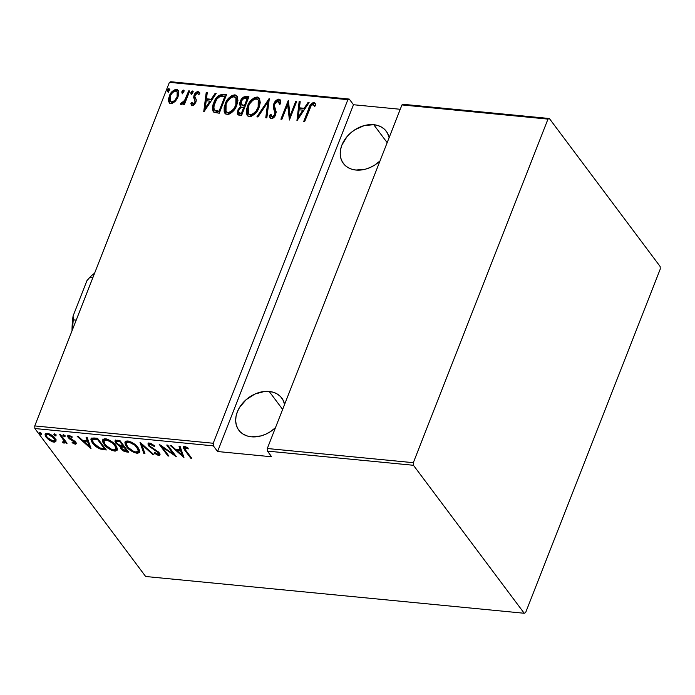<?xml version="1.0" encoding="UTF-8"?>
<svg xmlns="http://www.w3.org/2000/svg" width="695" height="695" viewBox="0 0 695 695"><rect width="100%" height="100%" fill="white"/><g stroke="black" fill="none" stroke-linecap="round" stroke-linejoin="round"><path stroke-width="1.04" d="M269.191 391.459L282.63 409.407L269.191 391.459A26.827 20.164 143.2 0 1 281.779 398.061A26.827 20.164 143.2 0 1 284.594 404.394L282.848 399.677L280.467 396.524L277.314 394.039L273.509 392.336L269.191 391.459L264.534 391.459L254.926 394.039L246.134 399.686L239.497 407.522L237.325 411.9L236.031 416.375L235.674 420.753L236.257 424.88L237.768 428.589L240.149 431.751L243.302 434.227L247.107 435.939L251.425 436.808A26.827 20.164 143.2 0 1 238.828 430.214A26.827 20.164 143.2 0 1 241.678 404.377A26.827 20.164 143.2 0 1 269.191 391.459M373.736 124.7L387.167 142.649L373.736 124.7A26.827 20.164 143.2 0 1 386.324 131.303A26.827 20.164 143.2 0 1 389.131 137.645L387.384 132.927L385.004 129.765L381.85 127.281L378.045 125.578L373.736 124.7L364.258 125.578L354.876 129.765L350.671 132.927L347.014 136.637L341.862 145.151L340.567 149.616L340.211 153.995L340.802 158.121L342.314 161.831L344.694 164.993L347.839 167.469L351.653 169.18L355.962 170.049A26.827 20.164 143.2 0 1 343.373 163.455A26.827 20.164 143.2 0 1 346.214 137.619A26.827 20.164 143.2 0 1 373.736 124.7M380 160.945A26.827 20.164 143.2 0 1 355.962 170.049L365.431 169.18L370.227 167.469L374.822 164.993L380 160.945M275.463 427.703A26.827 20.164 143.2 0 1 251.425 436.808L260.894 435.939L265.69 434.227L270.277 431.743L275.463 427.703M169.398 82.349L347.874 99.672L213.226 443.254L34.75 425.931L169.398 82.349L34.75 425.931L34.872 428.528L213.348 445.86L217.587 451.524L271.667 456.771L267.427 451.107L413.447 465.285L524.23 613.259L145.646 576.494L34.872 428.528L145.646 576.494L524.23 613.259L525.602 612.651L660.25 269.069L660.128 266.472L549.354 118.506L403.326 104.328L401.953 104.928L547.973 119.106L413.325 462.688L267.306 448.51L401.953 104.928L267.306 448.51L267.427 451.107L271.667 456.771L217.587 451.524L213.348 445.86L213.226 443.254L347.874 99.672L349.246 99.072L170.77 81.741L169.398 82.349L170.77 81.741L349.246 99.072L353.486 104.737L349.246 99.072L347.874 99.672L169.398 82.349M169.285 90.35L169.311 88.925L168.39 88.838L167.347 90.159L167.313 91.584L168.242 91.671L169.041 90.837L168.928 88.699L167.347 90.159L167.703 91.81L169.285 90.35M183.845 91.757L183.871 90.341L182.95 90.246L181.908 91.575L181.873 93L182.802 93.087L183.602 92.253L183.489 90.107L181.908 91.575L182.264 93.226L183.845 91.757M192.828 92.635L192.854 91.21L191.933 91.123L190.882 92.444L190.856 93.868L191.516 94.068L192.585 93.13L192.463 90.984L190.882 92.444L191.247 94.094L192.828 92.635M203.983 111.73L216.154 93.53L215.094 93.425L211.193 99.263L206.467 98.803L207.258 92.67L206.207 92.565L203.739 111.713L216.154 93.53L215.094 93.425L211.193 99.263L206.467 98.803L207.258 92.67L206.207 92.565L203.983 111.73M236.795 105.145L237.933 100.488L237.143 96.284L235.153 94.902L232.269 95.328L228.698 98.151L225.788 102.547L224.164 107.247L224.19 111.756L225.727 114.032L228.829 114.284L231.93 112.408L235.301 108.22L236.795 105.145L236.978 96.04L234.762 94.841C229.923 96.084 226.709 99.168 225.111 104.102L224.893 113.268L227.161 114.484C231.991 113.181 235.205 110.071 236.795 105.145M259.122 107.308L260.26 102.66L259.47 98.447L257.48 97.065L254.596 97.491L251.025 100.323L248.106 104.719L246.49 109.41L246.517 113.919L248.054 116.204L251.156 116.456L254.926 113.945L257.628 110.383L259.122 107.308L259.305 98.212L257.089 97.013C252.25 98.256 249.036 101.34 247.437 106.266L247.22 115.439L249.488 116.647C254.318 115.344 257.532 112.234 259.122 107.308M270.468 118.454L269.582 115.318L270.181 118.159L271.25 118.758C273.448 118.254 274.916 116.89 275.637 114.666L276.132 111.765L274.456 105.875L274.777 103.998L278.2 101.044L279.433 104.398L280.754 103.546L280.198 99.819L278.547 99.133L275.759 100.792L273.535 104.719L273.396 107.977L274.942 112.755L274.256 115.422L272.327 116.864L271.25 116.187L270.946 114.258L269.582 115.318L269.842 117.429L270.972 118.706L272.735 118.376L274.525 116.708L276.141 112.468L274.56 106.709L274.777 103.998L276.063 102.017L277.922 101.044L279.208 101.957L279.433 104.398L280.754 103.546L280.641 100.853L278.973 99.133L280.424 100.184M296.93 120.756L309.101 102.556L308.041 102.452L304.141 108.29L299.415 107.829L300.205 101.696L299.145 101.592L296.93 120.756L309.101 102.556L308.041 102.452L304.141 108.29L299.415 107.829L300.205 101.696L299.145 101.592L296.93 120.756M313.662 104.771L314.566 106.318L315.721 104.936L315.026 103.199L313.853 102.521L314.349 103.19L311.534 104.719L309.162 109.471C309.788 106.361 311.516 104.267 314.349 103.19L313.853 102.521C311.021 103.598 309.292 105.701 308.667 108.811L309.162 109.471L304.453 121.486L309.162 109.471L308.667 108.811L303.724 121.416L304.697 121.512L311.204 105.605L313.219 104.467L314.566 106.318L315.721 104.936L314.644 102.817L313.601 102.513L311.838 103.251L310.404 104.962L303.724 121.416L304.697 121.512L309.562 109.089C309.987 106.943 311.143 105.397 313.028 104.432L314.679 106.187M295.749 101.261L289.997 115.943L288.225 100.532L280.91 119.201L281.883 119.297L287.652 104.58L289.407 120.026L296.722 101.357L295.749 101.261L296.487 101.948L295.749 101.261L289.997 115.943L288.451 100.549L280.91 119.201L281.883 119.297L287.652 104.58L289.407 120.026L296.722 101.357L295.749 101.261M269.304 98.69L256.889 116.873L257.941 116.968L267.766 102.278L265.777 117.733L266.837 117.837L269.061 98.664L256.889 116.873L257.941 116.968L267.766 102.278L265.777 117.733L266.837 117.837L269.304 98.69M248.914 96.709L244.032 96.787L241.712 98.812L240.288 101.374L239.697 104.128L240.635 106.361L238.055 109.688L237.308 113.441L238.672 115.031L241.599 115.387L248.914 96.709L245.908 96.423C243.111 96.892 241.235 98.542 240.288 101.374C239.375 103.39 239.497 105.049 240.635 106.361L237.829 110.218L237.673 114.406L241.599 115.387L248.914 96.709M223.104 94.207L218.699 95.476L214.442 101.253L212.974 105.232L212.505 108.898L213.026 111.104L214.399 112.416L219.273 113.215L226.587 94.546L223.104 94.207L223.599 94.876L226.353 95.137L223.599 94.876L223.104 94.207C218.369 94.946 215.268 97.795 213.799 102.747C212.123 106.3 212.088 109.376 213.695 111.973L219.273 113.215L226.587 94.546L223.104 94.207M191.707 105.397L190.847 103.468L191.446 105.127L192.897 105.579L194.539 104.45L196.042 101.722L196.225 99.567L194.843 96.588L195.443 94.537L197.059 93.234L197.953 93.408L198.588 94.807L199.752 93.608L199.3 92.253L197.745 91.523L194.687 93.973L193.644 97.378L195.034 101.592L193.601 103.79L192.515 103.737L191.985 102.365L190.847 103.468L192.28 105.623L195.851 102.261L196.294 100.115L194.843 96.588L195.069 95.258L197.45 93.208L198.822 94.563M189.7 90.967L188.727 90.871L184.349 100.992L182.889 102.547L181.438 102.582L180.318 103.981L180.63 104.346L181.977 104.38L184.166 102.504L183.384 104.511L184.357 104.606L189.7 90.967L188.727 90.871L184.896 100.115L180.318 103.981L181.091 104.537L184.166 102.504L183.384 104.511L184.357 104.606L189.7 90.967M175.01 101.6L177.512 98.125L178.728 94.598L178.658 91.349L177.494 89.742L175.244 89.516L172.551 91.158L169.823 94.902L168.607 98.551L168.677 101.453L169.962 103.277L171.995 103.477L175.01 101.6L178.059 96.874L178.163 90.333L176.443 89.429C172.899 90.22 170.527 92.426 169.328 96.032L168.581 100.992L169.215 102.634L170.909 103.555L175.01 101.6M55.982 441.021L54.288 437.398L49.684 433.993L45.792 433.419L45.071 434.262L45.297 435.878L48.494 439.64L52.724 441.916L54.757 442.107L55.808 441.499L54.87 438.111C53.402 435.887 50.848 434.288 47.217 433.298L45.132 434.062L46.131 437.259L49.562 440.404L53.819 442.116L55.895 441.334M60.674 434.74L59.709 434.644L64.062 440.96L64.001 441.898L62.698 441.872L62.828 442.724L64.678 443.036L65.148 441.916L66.086 443.175L67.059 443.262L60.674 434.74L59.709 434.644L63.836 440.421L63.393 442.081L62.698 441.872L62.828 442.724L64.001 443.106L65.148 441.916L66.086 443.175L67.059 443.262L60.674 434.74M68.874 436.834L68.232 437.624L69.613 438.979L69.856 438.363L69.613 438.979L72.028 440.317L72.289 439.648L72.028 440.317L73.887 441.316L74.13 440.682L73.887 441.316L74.747 442.116L75.025 441.421L74.443 443.149L72.219 442.107L72.089 442.767L72.323 442.168L72.089 442.767L75.468 444.209L76.294 443.523L75.103 441.49L68.918 437.224L69.656 436.443L72.028 437.511L72.106 436.781L68.536 435.383L67.667 435.817L67.754 436.842L69.613 438.979L74.747 442.116L74.713 443.149L72.219 442.107L72.089 442.767L75.19 444.192L75.616 443.132L74.964 442.984M94.077 437.989L91.549 438.197L90.923 439.535L91.949 442.176L94.668 445.452L100.15 449.005L106.3 449.986L97.561 438.328L94.077 437.989L91.019 438.797L92.6 443.115C93.999 445.321 96.518 447.285 100.15 449.005L106.3 449.986L97.561 438.328L94.077 437.989M121.347 447.728L120.878 448.727C121.973 450.386 123.849 451.463 126.499 451.95L126.916 450.881L127.732 450.959L126.916 450.881L126.499 451.95L128.627 452.158L119.888 440.491L115.457 440.369L115.005 441.577L115.813 443.167L120.27 446.364L120.643 448.397L123.067 450.768L128.627 452.158L119.888 440.491L116.89 440.204L115.049 440.821L115.813 443.167L120.113 446.616M140.277 442.472L143.908 453.644L144.968 453.739L141.841 444.704L152.804 454.504L153.864 454.608L140.034 442.446L143.908 453.644L144.968 453.739L141.841 444.704L152.804 454.504L153.864 454.608L140.277 442.472M166.731 445.043L173.594 454.217L159.207 444.314L167.938 455.972L168.911 456.068L162.022 446.876L176.434 456.797L167.695 445.13L166.731 445.043L173.594 454.217L159.207 444.314L167.938 455.972L168.911 456.068L162.022 446.876L176.434 456.797L167.695 445.13L166.731 445.043M185.912 450.525L184.583 447.884L188.215 448.927L188.137 448.093L184.175 446.468L183.167 446.876L183.263 447.919L190.751 458.187L191.716 458.283L185.912 450.525C184.523 449.17 184.297 448.223 185.235 447.667L188.215 448.927L188.137 448.093L184.418 446.477L183.15 446.928L184.853 450.308L190.751 458.187L191.716 458.283L185.912 450.525M183.949 457.527L180.075 446.338L179.015 446.233L180.257 449.821L175.54 449.361L171.178 445.469L170.127 445.373L183.949 457.527L180.075 446.338L179.015 446.233L180.257 449.821L175.54 449.361L171.178 445.469L170.127 445.373L183.949 457.527M149.538 443.097L148.313 443.314L147.957 444.036L149.164 446.468L157.105 451.646L158.686 453.322L157.913 454.165L154.681 452.471L154.307 453.097L157.452 455.034L159.737 455.155L159.85 453.748L158.495 451.967L149.703 446.051L149.251 444.826L150.155 444.279L154.316 446.468L154.82 445.973L150.685 443.358L148.026 443.705L148.721 445.938L158.391 452.845L157.913 454.165L154.681 452.471L154.307 453.097L158.686 455.355L159.989 454.834L159.329 452.888L149.703 446.051L149.277 444.713L150.415 444.287L154.316 446.468L154.82 445.973L149.538 443.097M138.053 447.615L135.247 444.687L131.034 441.968L126.907 440.943L124.909 442.202L125.265 444.635L127.237 447.528L130.521 450.464L134.37 452.601L137.671 453.262L139.426 452.428L139.565 450.438L138.053 447.615C136.072 444.591 132.615 442.376 127.654 440.969L124.961 442.046L126.447 446.538C128.419 449.596 131.92 451.828 136.924 453.244L139.582 452.132L138.053 447.615M115.726 445.452L112.92 442.515L108.707 439.805L104.58 438.771L102.591 440.031L102.947 442.463L104.91 445.356L108.194 448.301L112.043 450.438L115.344 451.09L117.099 450.264L117.238 448.266L115.726 445.452C113.745 442.428 110.288 440.213 105.327 438.797L102.634 439.883L104.12 444.374C106.092 447.432 109.593 449.665 114.597 451.072L117.255 449.96L115.726 445.452M91.01 448.501L87.127 437.311L86.067 437.207L87.318 440.795L82.592 440.335L78.24 436.451L77.18 436.347L90.767 448.483L87.127 437.311L86.067 437.207L87.318 440.795L82.592 440.335L78.24 436.451L77.18 436.347L91.01 448.501M64.93 435.921L63.506 434.905L62.75 435.148L64.418 436.738L65.069 436.729L64.93 435.921L63.236 434.853L62.993 435.73L64.687 436.799L64.93 435.921L64.687 436.799M55.956 435.044L54.523 434.036L53.767 434.271L55.444 435.869L56.087 435.852L55.956 435.044L54.253 433.984L54.01 434.862L55.713 435.921L55.956 435.044L55.713 435.921M41.396 433.637L39.962 432.62L39.207 432.855L40.883 434.453L41.526 434.445L41.396 433.637L39.693 432.568L39.45 433.445L41.153 434.514L41.396 433.637L41.153 434.514M400.251 109.28L353.486 104.737L217.587 451.524L353.486 104.737L400.251 109.28M660.128 266.472L549.354 118.506L547.973 119.106L413.325 462.688L413.447 465.285L524.23 613.259L525.602 612.651L660.25 269.069L660.128 266.472M191.055 457.397L190.751 458.187L191.055 457.397M185.165 449.5L184.853 450.308L185.165 449.5M184.514 448.197L183.567 446.546M186.416 447.12L186.104 447.91L186.416 447.12M185.591 446.763L185.235 447.667L185.591 446.763M185.218 446.642L184.54 447.962L185.235 447.667M183.689 446.85L184.827 448.64M183.324 455.72L182.325 454.825L183.324 455.72M177.103 450.16L176.287 449.439L177.103 450.16M180.683 448.753L180.257 449.821L180.683 448.753L179.831 446.312L180.683 448.753M177.347 449.543L181.074 449.9L182.568 454.2L182.151 455.268L176.93 450.603L177.347 449.543L176.93 450.603L180.657 450.968L181.074 449.9L177.347 449.543M180.657 450.968L182.151 455.268L182.568 454.2L181.074 449.9L180.657 450.968L182.151 455.268L176.93 450.603L180.657 450.968M174.497 454.209L173.785 453.722L174.497 454.209M162.248 446.303L162.022 446.876L162.248 446.303M168.242 455.182L167.938 455.972L168.242 455.182M162.135 446.598L161.544 445.808L162.135 446.598M173.906 453.427L173.594 454.217L173.906 453.427M154.585 445.782L154.316 446.468L154.585 445.782M150.763 443.384L150.415 444.287L150.763 443.384M150.294 443.236L149.277 444.713M160.006 454.182L159.103 454.287L158.686 455.355L159.103 454.287L158.399 454.148M158.955 453.018L157.913 454.165M158.668 452.141L158.391 452.845L158.668 452.141M156.775 450.655L156.531 451.264L156.775 450.655M154.42 449.318L154.168 449.96L154.42 449.318M149.243 445L148.721 445.938L149.138 444.878L148.374 443.271M148.374 442.976L149.356 445.139M148.4 443.41L148.548 443.879M157.869 453.965L160.154 454.096M149.668 443.766L150.346 443.228M153.048 453.878L152.804 454.504L153.048 453.878M142.084 444.088L141.841 444.704L142.084 444.088M144.569 452.601L143.908 453.644L144.325 452.575L141.076 443.184L144.569 452.601M139.704 451.55L137.349 452.176L136.924 453.244L137.349 452.176L135.985 452.037C131.902 450.907 129.044 449.1 127.42 446.642L126.221 443.123L128.592 442.168L128.966 441.212L128.592 442.168C132.632 443.288 135.464 445.078 137.08 447.528L137.375 446.781L137.08 447.528L138.27 451.09L135.985 452.037L133.805 451.472L128.062 447.432L126.464 445.078L126.16 443.323L127.02 442.333L129.253 442.263L134.795 445.147L138.253 449.682L138.053 451.455L136.585 452.054M126.777 445.686L126.447 446.538L126.777 445.686M126.308 444.678L125.248 441.577M136.524 452.054L138.713 452.106L139.843 451.368M125.335 441.134L126.516 444.991M126.629 443.271L126.855 441.69L128.697 441.082M138.453 448.014L138.626 450.151M128.401 441.082L126.638 442.055L126.221 443.123M138.27 451.09L138.618 448.431M126.499 450.829L121.834 448.796L121.39 447.432L123.302 447.067L124.031 446.025L121.807 446.364L121.39 447.432M120.27 446.364L120.565 445.608L120.878 448.727L121.295 447.658L120.687 445.295M116.308 442.202L115.813 443.167L116.239 442.098L115.405 440.395M115.396 440.039L116.578 442.533M120.487 445.782L121.503 447.91M116.777 441.394L117.064 440.474L119.888 440.491L116.769 440.786L116.352 441.855L118.376 441.455L118.793 440.387L118.376 441.455L119.818 441.594L120.122 440.804L119.818 441.594L123.058 445.929L120.27 445.53L116.786 443.262L116.352 441.855M121.834 446.312L123.719 445.999L123.302 447.067L123.962 447.128L124.266 446.338L123.962 447.128L126.759 450.864L127.063 450.073L126.759 450.864L125.161 450.707L122.407 449.439L121.503 447.25L123.962 447.128L126.759 450.864M123.371 445.139L123.058 445.929L123.371 445.139M117.377 449.378L115.023 450.004L114.597 451.072L115.023 450.004L114.232 449.891M104.45 443.523L104.12 444.374L104.45 443.523M103.981 442.507L102.921 439.405M114.197 449.882L116.386 449.943L117.516 449.196M103.008 438.962L104.189 442.819M104.302 441.108L104.528 439.518L106.37 438.91M116.126 445.851L116.473 447.285M113.659 449.874C109.575 448.735 106.717 446.937 105.093 444.47L103.894 440.96L106.266 440.005L106.648 439.04L106.266 440.005C110.305 441.117 113.137 442.906 114.753 445.356L115.049 444.609L114.753 445.356L115.943 448.918L113.659 449.874L111.478 449.3L105.736 445.269L104.137 442.915L103.833 441.151L104.693 440.161L106.926 440.1L112.468 442.984L114.753 445.356L116.03 447.936L115.518 449.483L113.659 449.874M106.074 438.91L104.311 439.892L103.894 440.96M115.943 448.918L116.291 446.268M103.512 448.596L105.405 448.796L104.441 448.701L104.024 449.769L104.215 448.675M100.488 448.127L100.15 449.005L100.488 448.127M92.93 442.263L92.6 443.115L92.93 442.263M92.426 441.203L91.332 438.345M91.349 438.076L92.678 441.577M92.791 438.875L93.582 438.215L95.78 438.163M96.605 438.232L93.582 438.215L92.374 439.935L93.582 438.215L93.165 439.283L96.188 439.301L96.605 438.232L96.188 439.301L97.491 439.422L104.432 448.701L104.737 447.91L104.432 448.701L99.898 447.954L93.573 443.21L92.374 439.935M97.795 438.641L97.491 439.422L97.795 438.641M90.385 446.694L89.377 445.799L90.385 446.694M84.156 441.134L83.339 440.413L84.156 441.134M87.735 439.727L87.318 440.795L87.735 439.727L86.884 437.285L87.735 439.727M84.399 440.517L88.135 440.873L89.62 445.174L89.203 446.242L83.982 441.586L84.399 440.517L83.982 441.586L87.718 441.942L88.135 440.873L84.399 440.517M87.718 441.942L89.203 446.242L89.62 445.174L88.135 440.873L87.718 441.942L89.203 446.242L83.982 441.586L87.718 441.942M74.747 442.116L74.443 443.149M75.13 442.081L75.164 441.047M76.215 443.097L75.19 444.192L76.242 443.801L75.686 442.168L69.17 437.668L69.969 435.661L69.656 436.443L72.028 437.511L72.106 436.781L68.848 435.4L67.658 435.852L68.232 437.624L68.649 436.556L68.067 435.461M69.439 435.504L68.901 436.738L69.656 436.443M74.782 442.923L76.476 442.976M68.014 435.061L68.927 436.894M65.104 435.73L63.41 434.662M63.332 434.87L62.993 435.73L63.332 434.87M63.236 434.853L62.993 435.73M63.54 434.818L64.835 435.678M64.07 435.287L64.557 435.574M66.399 442.385L66.086 443.175L66.399 442.385M65.46 441.125L65.148 441.916L65.46 441.125M65.078 442.637L65.148 441.916L64.427 442.037L64.001 443.106L64.427 442.037L63.245 441.655M63.106 442.02L62.828 442.724L63.106 442.02M64.531 440.656L63.393 442.081M63.81 441.012L64.261 439.353M64.209 439.466L63.836 440.421L64.209 439.466M62.159 436.721L61.855 437.511L62.159 436.721M64.383 439.622L64.418 440.83M63.836 441.898L65.443 441.673M56.13 434.862L54.427 433.793M54.349 433.993L54.01 434.862L54.349 433.993M54.253 433.984L54.01 434.862M54.557 433.949L55.861 434.801M56.399 439.952L54.236 441.056L53.819 442.116L53.967 441.021M49.805 439.787L49.562 440.404L49.805 439.787M46.496 436.347L46.131 437.259L46.496 436.347M46.33 435.887L45.444 433.628M53.706 440.978L55.843 440.821M45.505 434.158L46.556 436.191M46.678 434.253L47.095 433.498M55.096 438.415L54.766 439.761M53.037 441.073L47.104 437.346L46.33 434.983L47.998 434.34L48.329 433.506L47.998 434.34L53.897 438.006L54.184 437.277L54.653 440.421L53.037 441.073L51.604 440.717L47.312 437.624L46.304 435.791L46.669 434.566L49.892 434.879L52.916 436.912L54.74 440.057L54.349 440.83L53.037 441.073M47.477 433.333L46.33 434.983M54.653 440.421L55.105 438.441M41.57 433.445L39.867 432.377M39.789 432.585L39.45 433.445L39.789 432.585M39.693 432.568L39.45 433.445M39.997 432.533L41.3 433.393M40.536 433.002L41.022 433.289M122.416 445.869L118.15 444.539L116.647 443.054L116.386 441.777L119.818 441.594L123.058 445.929L122.416 445.869M104.432 448.701L99.898 447.954L96.014 445.756L92.8 442.046L92.644 439.553L97.491 439.422L104.432 448.701M315.669 104.085L314.349 103.19L315.252 103.581M314.036 105.31L313.523 105.093M314.166 105.44L314.878 106.578M297.347 120.131L299.649 102.261L299.145 101.592L300.127 102.304L299.649 102.261L297.347 120.131M299.919 108.498L299.415 107.829L299.919 108.498L304.636 108.95L304.141 108.29L304.636 108.95L308.537 103.121L308.041 102.452L308.71 103.138L304.636 108.95L299.919 108.498M303.394 110.818L298.72 117.811L298.216 117.151L299.163 109.793L302.89 110.157L303.394 110.818L302.89 110.157L298.216 117.151L298.72 117.811L303.394 110.818M289.589 119.557L287.652 104.58L289.589 119.557M281.64 119.271L288.555 101.635L281.64 119.271M290.493 116.612L289.997 115.943L290.493 116.612L296.252 101.93L290.493 116.612M278.2 101.044L279.451 102.139L279.937 104.068M272.119 116.856L272.622 117.525L275.133 115.318L274.638 114.649L272.119 116.856L271.397 116.447L272.622 117.525L270.946 114.258L269.582 115.318L270.086 115.987L271.033 115.248L270.086 115.987L270.346 118.107M274.846 112.164L275.133 115.318L275.35 112.833L274.082 110.157L274.846 112.164M273.813 103.876L274.577 110.826L273.813 103.876L274.317 104.545C275.194 101.965 276.914 100.384 279.468 99.802L278.973 99.133C276.419 99.724 274.699 101.305 273.813 103.876M280.615 100.384L278.591 99.88M276.958 100.801L275.116 102.938L273.856 106.222L273.899 108.637L275.402 113.12L275.246 114.996L273.456 117.351L271.745 116.856M273.787 107.864L274.073 109.393M279.173 101.87L279.946 104.554M266.359 117.785L268.27 102.947L267.766 102.278L268.27 102.947L266.359 117.785M257.776 116.96L269.139 99.958L257.776 116.96M247.481 115.744L247.933 106.934L247.437 106.266L247.933 106.934C249.531 102.009 252.745 98.916 257.593 97.674L259.539 98.56M259.218 98.282L255.934 97.847L252.824 99.706L249.427 103.859L246.986 110.079M259 98.134L258.34 97.83M246.768 111.608L246.768 113.155M247.012 114.579L247.568 115.883M258.827 100.74L259.522 102.912L259.322 105.727M259.087 106.63L257.419 110.401L254.448 113.911L251.017 115.413L248.74 114.223M248.323 113.667L250.686 115.396L248.323 113.667L248.41 106.37C249.722 102.321 252.381 99.845 256.386 98.925L258.227 99.915L258.149 107.221L258.644 107.89L258.722 100.584L258.227 99.915M258.149 107.221C256.829 111.243 254.17 113.745 250.191 114.727L250.686 115.396C254.674 114.414 257.324 111.912 258.644 107.89L258.149 107.221L256.125 110.931L252.893 113.971L250.191 114.727L248.245 113.554L247.489 110.166L248.176 107.004L249.635 103.859L253.136 99.967L256.055 98.907L258.332 100.071L259.053 103.451L258.149 107.221M237.959 114.692L238.324 110.879L237.829 110.218L238.324 110.879L241.139 107.03L240.635 106.361L241.139 107.03L238.324 110.879L238.168 115.075M240.487 106.222L240.783 102.043L240.288 101.374L240.783 102.043C241.73 99.203 243.606 97.552 246.412 97.092L245.908 96.423L246.412 97.092L248.68 97.309L244.527 97.456L241.643 100.306L240.235 104.111L240.713 106.587M241.869 104.997L240.957 102.495L242.503 99.507L244.371 98.421L247.194 98.534L244.475 105.475L244.97 106.144L247.689 99.203L247.194 98.534L244.475 105.475L241.304 104.519L242.364 105.657L241.869 104.997L242.364 105.657L244.327 106.083L243.823 105.414L244.97 106.144L244.475 105.475L241.869 104.997L241.252 101.47C242.112 99.298 243.615 98.273 245.761 98.395L247.689 99.203L244.97 106.144L242.364 105.657L241.426 104.154M238.715 112.625L238.637 110.792L239.905 108.472L241.738 107.351L243.719 107.395L241.373 113.372L241.877 114.041L244.223 108.055L243.719 107.395L241.373 113.372L238.715 112.625L241.877 114.041L238.724 112.642L238.811 110.279C239.601 108.203 241.017 107.212 243.059 107.325L244.223 108.055L241.877 114.041L239.21 113.294M225.163 113.58L225.606 104.771L225.111 104.102L225.606 104.771C227.204 99.837 230.419 96.753 235.266 95.51L237.212 96.397M236.891 96.11L233.607 95.675L230.497 97.535L227.1 101.696L224.659 107.907M236.674 95.962L236.013 95.658M224.442 109.445L224.442 110.983M224.685 112.408L225.241 113.719M236.509 98.568L237.195 100.74L236.995 103.555M236.76 104.459L234.293 109.428L231.6 112.13L228.69 113.242L226.414 112.051M225.997 111.495L228.36 113.224L225.997 111.495L226.084 104.198C227.395 100.158 230.054 97.674 234.059 96.761L235.9 97.752L235.822 105.058L236.317 105.718L236.396 98.421L235.9 97.752M235.822 105.058C234.502 109.072 231.843 111.574 227.864 112.564L228.36 113.224C232.347 112.242 234.997 109.74 236.317 105.718L235.822 105.058L233.798 108.767L230.566 111.808L227.864 112.564L225.918 111.382L225.163 107.994L225.849 104.832L227.308 101.687L230.81 97.804L233.729 96.744L236.005 97.908L236.726 101.288L235.822 105.058M213.565 111.852L214.303 103.416L213.799 102.747L214.303 103.416C215.763 98.455 218.864 95.615 223.599 94.876L220.393 95.38L217.683 97.63L215.311 101.175L213.478 105.901M213.2 107.117L213.009 109.584M213.148 110.705L213.825 112.242M214.964 110.27L213.973 108.785L213.895 105.892L216.753 99.168L220.133 96.397L224.867 96.362L219.047 111.209L215.693 110.635L214.442 109.749L215.467 110.931L214.964 110.27L215.467 110.931L218.751 111.799L218.256 111.13L219.55 111.878L219.047 111.209L214.964 110.27C213.443 108.264 213.374 105.788 214.772 102.851C215.632 100.063 217.422 97.917 220.133 96.397L224.867 96.362L225.362 97.031L224.867 96.362L219.047 111.209L219.55 111.878L225.362 97.031L219.55 111.878L216.197 111.304L214.851 110.279M204.4 111.104L206.702 93.234L206.207 92.565L207.179 93.278L206.702 93.234L204.4 111.104M206.971 99.472L206.467 98.803L206.971 99.472L211.697 99.932L211.193 99.263L211.697 99.932L215.598 94.094L215.094 93.425L215.763 94.112L211.697 99.932L206.971 99.472M210.446 101.8L205.772 108.785L205.268 108.125L206.215 100.766L209.951 101.131L210.446 101.8L209.951 101.131L205.268 108.125L205.772 108.785L210.446 101.8M192.967 103.955L193.471 104.624L195.356 102.895L194.861 102.235L192.967 103.955L192.419 103.633L193.471 104.624L191.985 102.365L190.847 103.468L191.342 104.137L192.228 103.286L191.342 104.137L191.742 105.466M195.06 100.966L195.356 102.895L195.06 100.966M193.644 97.378L194.904 100.106L193.644 97.378L194.14 98.047L194.574 95.901L194.07 95.232L193.644 97.378M197.45 93.208L198.588 94.807L199.752 93.608L199.265 92.209L198.075 91.532C196.077 91.966 194.739 93.208 194.07 95.232L194.574 95.901C195.243 93.868 196.572 92.635 198.579 92.192L199.482 92.574M198.779 94.468L198.97 94.954M199.795 92.921L197.901 92.244L195.191 94.642L194.14 98.047L195.46 102.573L194.105 104.459L192.863 104.215M191.742 94.763L190.882 92.444L191.386 93.113L192.967 91.653L192.463 90.984L192.993 91.653M193.34 91.862L192.463 90.984M193.088 91.679L191.976 92.166L191.212 94.103M192.697 91.671L191.976 92.166M184.114 104.589L184.67 103.173L184.166 102.504L184.67 103.173L184.114 104.589M180.318 103.981L181.091 104.537M184.184 102.521L185.4 100.784L183.819 102.877L181.942 103.251L180.926 104.502L181.942 103.251L181.438 102.582L182.42 103.546L181.925 102.877L182.42 103.546L183.984 102.721M185.4 100.784L184.896 100.115L185.4 100.784L187.433 96.118L186.938 95.458L187.433 96.118L189.231 91.532L188.727 90.871L189.466 91.558L185.4 100.784M182.768 93.886L181.908 91.575L182.403 92.235L183.984 90.776L183.489 90.107L184.019 90.784L182.646 91.749L182.229 93.234M184.366 90.993L183.489 90.107M183.715 90.802L182.993 91.288M169.484 102.938L168.581 100.992L169.085 101.661L169.823 96.692L169.328 96.032L169.823 96.692C171.022 93.087 173.403 90.889 176.947 90.089L178.398 90.698M178.728 91.088L176.356 90.089L173.654 91.297L170.927 94.468L169.389 97.978M169.111 99.22L169.754 103.364M175.522 100.758L172.525 102.539L170.284 101.183L170.301 96.11C171.231 93.356 173.055 91.688 175.792 91.106L177.155 91.853L177.095 96.77L177.599 97.439L177.659 92.522L178.181 94.007L177.894 96.57L176.356 99.75M170.284 101.183L172.065 102.539L170.709 101.748M177.095 96.77C176.165 99.541 174.315 101.244 171.569 101.878L172.065 102.539C174.819 101.913 176.66 100.21 177.599 97.439L177.095 96.77L175.027 100.089L172.977 101.626L171.352 101.844L170.214 101.079L169.693 98.733L170.301 96.11L171.708 93.59L173.941 91.549L175.792 91.106L177.164 91.862L177.694 94.173L177.095 96.77M168.207 92.478L167.347 90.159L167.843 90.828L169.424 89.36L168.928 88.699L169.458 89.368M169.797 89.577L168.928 88.699M169.545 89.394L168.433 89.872L167.669 91.818M299.163 109.793L302.89 110.157L298.216 117.151L299.163 109.793M206.215 100.766L209.951 101.131L205.268 108.125L206.215 100.766M547.973 119.106L401.953 104.928L403.326 104.328L549.354 118.506L547.973 119.106M413.447 465.285L267.427 451.107L267.306 448.51L413.325 462.688L413.447 465.285M213.348 445.86L34.872 428.528L34.75 425.931L213.226 443.254L213.348 445.86M76.207 320.134L73.27 319.848L73.079 316.034L86.936 280.667L89.994 277.166L92.939 277.453L89.994 277.166A53.654 27.305 -84.5 0 1 94.581 273.257A53.654 27.305 95.5 0 0 89.994 277.166L87.249 280.285A51.76 26.341 95.5 0 0 86.936 280.667L73.079 316.034A51.76 26.341 95.5 0 0 72.028 330.803L73.079 316.034L73.27 319.848A53.654 27.305 95.5 0 0 72.688 329.117A53.654 27.305 -84.5 0 1 73.27 319.848L76.207 320.134M74.99 442.923L75.416 441.864M259.305 98.212L259.808 98.872M236.978 96.04L237.482 96.709M191.446 105.127L191.942 105.796M199.265 92.209L199.769 92.878M178.163 90.333L178.667 91.002M177.155 91.853L177.659 92.522"/></g></svg>
